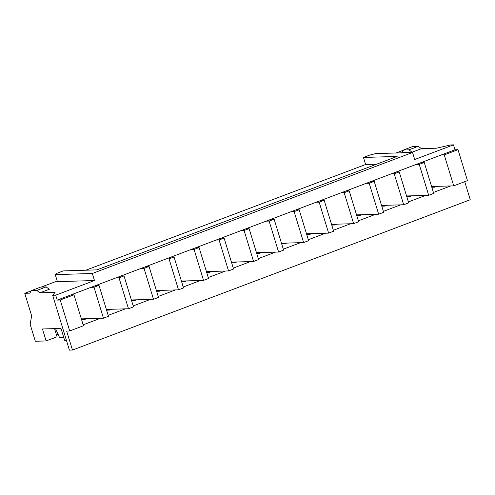 <?xml version="1.0" encoding="UTF-8"?>
<svg xmlns="http://www.w3.org/2000/svg" width="495" height="495" viewBox="0 0 495 495"><rect width="100%" height="100%" fill="white"/><g stroke="black" fill="none" stroke-linecap="round" stroke-linejoin="round"><path stroke-width="0.74" d="M70.952 294.896L73.984 294.803L60.223 300.007L57.191 300.1L454.979 149.781L453.476 144.862L414.699 159.514L412.545 152.479L375.495 153.617L369.722 155.096L363.466 157.459L365.619 164.495L376.689 164.154M453.476 144.862L450.444 144.955L436.584 148.203L421.431 148.667L418.318 146.279L412.929 146.446L403.549 149.991L408.938 149.824L418.318 146.279M403.549 149.991L401.946 152.522L412.05 152.213L421.431 148.667M403.406 150.22L396.087 152.986M365.619 164.495L85.864 270.208M363.466 157.459L397.151 156.426L96.933 269.868L63.255 270.907L56.999 273.271L55.267 274.626L57.42 281.661L94.465 280.523L55.688 295.175L52.656 295.267L55.063 292.372L39.903 292.836L49.29 289.29L46.177 286.902L40.788 287.069L31.408 290.615L36.797 290.447L39.903 292.836M57.228 281.03L41.289 287.05M31.259 290.843L24.75 293.306L31.63 315.816L30.17 324.38L35.337 341.265L46.109 340.937L42.452 328.977L60.978 328.408L64.635 340.362L66.429 340.312M31.408 290.615L29.799 293.145L24.75 293.306M56.418 334.7L57.995 334.106M54.549 328.606L57.055 336.798L46.109 340.937M356.542 214.886L378.663 214.205L383.662 212.318L374.201 181.362L371.17 181.455M331.526 224.34L353.64 223.66L358.646 221.766L349.179 190.816L346.154 190.909M306.504 233.795L328.624 233.114L333.63 231.221L324.163 200.271L321.131 200.364M281.488 243.249L303.608 242.569L308.608 240.675L299.147 209.719L296.115 209.818M256.472 252.704L278.586 252.023L283.592 250.13L274.131 219.174L271.099 219.266M231.45 262.152L253.57 261.471L258.576 259.584L249.109 228.628L246.077 228.721M206.434 271.606L228.554 270.926L233.553 269.039L224.093 238.083L221.061 238.175M181.417 281.061L203.532 280.38L208.537 278.493L199.077 247.537L196.045 247.63M156.395 290.515L178.516 289.835L183.521 287.948L174.054 256.992L171.022 257.084M131.379 299.97L153.5 299.289L158.499 297.396L149.038 266.446L146.006 266.539M106.363 309.425L128.483 308.744L133.483 306.851L124.022 275.901L120.99 275.993M81.341 318.879L103.461 318.198L108.467 316.305L99 285.355L95.968 285.448M60.223 300.007L69.69 330.957L83.451 325.76L73.984 294.803M69.69 330.957L66.658 331.05L72.462 350.045L69.43 350.138L52.656 295.267M366.164 183.342L369.196 183.249L374.201 181.362M341.148 192.796L344.18 192.704L349.179 190.816M316.132 202.251L319.164 202.158L324.163 200.271M291.11 211.705L294.141 211.613L299.147 209.719M266.093 221.16L269.125 221.067L274.131 219.174M241.077 230.614L244.109 230.522L249.109 228.628M216.055 240.069L219.087 239.976L224.093 238.083M191.039 249.523L194.071 249.431L199.077 247.537M166.023 258.978L169.055 258.879L174.054 256.992M141.001 268.426L144.033 268.333L149.038 266.446M115.985 277.881L119.017 277.788L124.022 275.901M90.969 287.335L94.001 287.242L99 285.355M378.663 214.205L369.196 183.249M353.64 223.66L344.18 192.704M328.624 233.114L319.164 202.158M303.608 242.569L294.141 211.613M278.586 252.023L269.125 221.067M253.57 261.471L244.109 230.522M228.554 270.926L219.087 239.976M203.532 280.38L194.071 249.431M178.516 289.835L169.055 258.879M153.5 299.289L144.033 268.333M128.483 308.744L119.017 277.788M103.461 318.198L94.001 287.242M381.558 205.431L403.679 204.751L408.684 202.863L399.218 171.907L394.212 173.801L391.186 173.894M396.186 172L399.218 171.907M403.679 204.751L394.212 173.801M406.574 195.977L428.695 195.296L433.7 193.409L424.234 162.453L419.234 164.346L416.202 164.439M421.208 162.546L424.234 162.453M428.695 195.296L419.234 164.346M57.191 300.1L55.688 295.175M55.267 274.626L92.317 273.488L412.545 152.479M92.317 273.488L94.465 280.523M55.514 328.575L59.654 337.807L63.812 337.677M464.731 181.684L470.25 199.733L72.462 350.045M433.41 192.462L450.685 185.941L453.717 185.842L467.472 180.644L458.011 149.688L454.979 149.781M408.394 201.917L425.663 195.389M383.378 211.371L400.647 204.843M358.355 220.826L375.631 214.298M333.339 230.28L350.608 223.752M308.323 239.735L325.592 233.207M283.301 249.189L300.576 242.661M258.285 258.637L275.554 252.116M233.269 268.092L250.538 261.57M208.246 277.547L225.522 271.019M183.23 287.001L200.506 280.473M158.214 296.456L175.484 289.928M133.198 305.91L150.468 299.382M108.176 315.365L125.452 308.837M83.16 324.819L100.429 318.291M431.597 186.522L450.685 185.941M406.81 196.732L409.668 196.645L411.859 195.816M431.826 187.277L434.684 187.19L436.875 186.361M81.576 319.628L84.435 319.541L86.625 318.712M106.592 310.179L109.451 310.087L111.641 309.264M131.608 300.725L134.467 300.632L136.657 299.809M156.63 291.27L159.489 291.184L161.679 290.355M181.646 281.816L184.505 281.729L186.695 280.9M206.662 272.361L209.521 272.275L211.712 271.446M231.685 262.907L234.543 262.82L236.728 261.991M256.701 253.452L259.559 253.366L261.75 252.537M281.717 243.998L284.576 243.911L286.766 243.082M306.733 234.543L309.598 234.457L311.782 233.634M331.755 225.095L334.614 225.002L336.804 224.179M356.771 215.641L359.63 215.548L361.82 214.725M381.787 206.186L384.652 206.099L386.836 205.27M441.218 154.984L444.25 154.892L458.011 149.688M453.717 185.842L444.25 154.892M412.05 152.213L408.938 149.824M36.797 290.447L46.177 286.902"/></g></svg>
